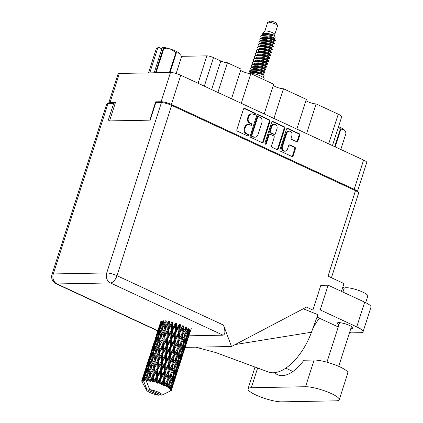 <?xml version="1.0" encoding="UTF-8"?>
<svg xmlns="http://www.w3.org/2000/svg" width="423" height="423" viewBox="0 0 423 423"><rect width="100%" height="100%" fill="white"/><g stroke="black" fill="none" stroke-linecap="round" stroke-linejoin="round"><path stroke-width="0.63" d="M289.253 131.167L288.571 131.178A3.268 2.739 88.9 0 0 286.075 133.261L281.739 146.755A3.268 2.739 88.9 0 0 283.32 150.99A3.268 2.739 88.9 0 0 284.362 151.212L285.044 151.196A3.268 2.739 88.9 0 0 287.54 149.118L288.645 145.671A1.221 1.026 88.9 0 1 289.966 144.978L294.799 147.22A1.221 1.026 88.9 0 1 295.391 148.801L293.16 155.749A1.221 1.026 88.9 0 1 291.838 156.441L280.549 151.207A1.221 1.026 88.9 0 1 279.957 149.62L286.54 129.126A1.221 1.026 88.9 0 1 287.862 128.428L299.151 133.668A1.221 1.026 88.9 0 1 299.743 135.249L297.892 141.002A1.221 1.026 88.9 0 1 296.571 141.694L291.743 139.453A1.221 1.026 88.9 0 1 291.151 137.872L291.87 135.624A3.268 2.739 88.9 0 0 289.253 131.167A3.268 2.739 88.9 0 0 286.752 133.25L282.421 146.744A3.268 2.739 88.9 0 0 284.002 150.974A3.268 2.739 88.9 0 0 285.044 151.196M265.385 144.169A0.857 0.719 88.9 0 0 266.31 143.683L269.091 135.027A1.221 1.026 88.9 0 1 270.413 134.334L273.618 135.82A1.221 1.026 88.9 0 1 274.21 137.401L271.54 145.718A1.221 1.026 88.9 0 0 272.132 147.299L276.959 149.541A1.221 1.026 88.9 0 0 278.281 148.843L284.864 128.349A1.221 1.026 88.9 0 0 284.272 126.768L272.983 121.528A1.221 1.026 88.9 0 0 271.661 122.221L264.972 143.064A0.857 0.719 88.9 0 0 265.385 144.169M265.316 144.132A0.857 0.719 88.9 0 0 265.633 143.693L266.31 143.683M263.407 141.943L269.99 121.443A1.221 1.026 88.9 0 0 269.398 119.862L258.109 114.628A1.221 1.026 88.9 0 0 256.787 115.32L250.205 135.82A1.221 1.026 88.9 0 0 250.797 137.401L262.086 142.636A1.221 1.026 88.9 0 0 263.407 141.943L262.725 141.954L269.308 121.459A1.221 1.026 88.9 0 0 268.716 119.878L257.427 114.638A1.221 1.026 88.9 0 0 257.38 114.617M109.557 120.909L115.437 102.588L110.001 102.689A7.72 1.592 -162.2 0 0 108.695 103.133L118.08 73.898A7.72 1.592 17.8 0 1 119.386 73.454L170.495 72.497A7.72 1.592 17.8 0 1 180.748 75.22L363.595 160.058A7.72 1.592 17.8 0 1 366.73 162.495L357.366 191.667A7.72 1.592 -162.2 0 0 354.204 189.293L171.363 104.455A7.72 1.592 -162.2 0 0 161.11 101.732L155.669 101.832L149.79 120.158M253.102 114.136L254.413 114.744A0.857 0.719 88.9 0 0 254.926 113.147L244.764 108.431A1.221 1.026 88.9 0 0 243.442 109.129L236.859 129.623A1.221 1.026 88.9 0 0 237.451 131.209L247.614 135.926A0.857 0.719 88.9 0 0 248.127 134.329L246.81 133.721A3.913 3.278 88.9 0 1 244.922 128.655L245.467 126.948A3.913 3.278 88.9 0 1 248.454 124.457A3.913 3.278 88.9 0 1 249.702 124.722L251.013 125.335A0.857 0.719 88.9 0 0 251.526 123.738L250.21 123.13A3.913 3.278 88.9 0 1 248.322 118.065L248.867 116.357A3.913 3.278 88.9 0 1 251.854 113.866A3.913 3.278 88.9 0 1 253.102 114.136M296.835 129.084L306.368 99.389L283.463 88.761L273.93 118.456M231.534 98.781L241.068 69.092L227.421 62.757L217.887 92.452M264.185 113.935L273.718 84.24L250.813 73.613L241.279 103.307M155.669 101.832L157.573 102.715M108.695 103.133A7.72 1.592 -162.2 0 0 108.833 103.63M181.356 56.328L206.879 55.852A4.981 1.026 17.8 0 1 213.493 57.607L220.806 61.002A4.981 1.026 -162.2 0 0 227.421 62.757M328.703 143.868L338.236 114.173L316.113 103.91L306.58 133.605M250.813 73.613A6.223 1.285 17.8 0 1 240.661 70.35M283.463 88.761A6.223 1.285 17.8 0 1 273.311 85.499M316.113 103.91A6.223 1.285 17.8 0 1 305.961 100.653M338.236 114.173A8.465 1.745 17.8 0 1 341.678 116.848L332.446 145.607M251.854 113.866L251.177 113.882A3.913 3.278 88.9 0 0 248.19 116.367L248.867 116.357M250.939 125.298A0.857 0.719 88.9 0 0 250.85 123.754L249.533 123.141A3.913 3.278 88.9 0 1 247.64 118.075L248.19 116.367M248.454 124.457L247.778 124.468A3.913 3.278 88.9 0 0 244.79 126.958L245.467 126.948M247.54 135.889A0.857 0.719 88.9 0 0 247.45 134.345L246.133 133.731A3.913 3.278 88.9 0 1 244.24 128.666L244.79 126.958M254.339 114.707A0.857 0.719 88.9 0 0 254.249 113.163L244.082 108.447A1.221 1.026 88.9 0 0 244.034 108.425M262.133 142.657A1.221 1.026 88.9 0 0 262.725 141.954M258.649 116.706A0.857 0.719 88.9 0 0 257.723 117.192L251.944 135.186A0.857 0.719 88.9 0 0 252.362 136.296L253.747 136.936A3.913 3.278 88.9 0 0 254.99 137.205A3.913 3.278 88.9 0 0 257.977 134.715L261.927 122.416A3.913 3.278 88.9 0 0 260.034 117.351L258.649 116.706M258.379 116.648L257.697 116.663A0.857 0.719 88.9 0 0 257.041 117.208L257.723 117.192M254.99 137.205L254.313 137.216A3.913 3.278 88.9 0 1 253.07 136.952L251.68 136.306A0.857 0.719 88.9 0 1 251.267 135.201L257.041 117.208M272.259 121.523A1.221 1.026 88.9 0 1 272.306 121.538L283.595 126.778L284.272 126.768M277.007 149.562A1.221 1.026 88.9 0 0 277.604 148.859L284.182 128.359A1.221 1.026 88.9 0 0 283.595 126.778M270.022 134.25L269.345 134.265A1.221 1.026 88.9 0 0 268.409 135.043L265.633 143.693M276.975 128.777A3.268 2.739 88.9 0 0 274.358 124.32A3.268 2.739 88.9 0 0 271.857 126.403L270.334 131.156A1.221 1.026 88.9 0 0 270.921 132.737L274.13 134.228A1.221 1.026 88.9 0 0 275.452 133.531L276.975 128.777M274.358 124.32L273.676 124.336A3.268 2.739 88.9 0 0 271.18 126.414L271.857 126.403M274.516 134.308L273.84 134.324A1.221 1.026 88.9 0 1 273.448 134.239L270.244 132.753A1.221 1.026 88.9 0 1 269.652 131.167L271.18 126.414M291.886 156.462A1.221 1.026 88.9 0 0 292.478 155.759L294.709 148.817A1.221 1.026 88.9 0 0 294.117 147.23L289.29 144.989A1.221 1.026 88.9 0 0 289.242 144.967M296.618 141.716A1.221 1.026 88.9 0 0 297.216 141.012L299.061 135.265A1.221 1.026 88.9 0 0 298.469 133.679L287.18 128.444A1.221 1.026 88.9 0 0 287.132 128.423M251.31 387.743A19.426 4.008 -162.2 0 0 248.015 388.859A19.426 4.008 -162.2 0 0 255.91 394.992A19.426 4.008 -162.2 0 0 281.718 401.85L335.952 400.835A19.426 4.008 -162.2 0 0 339.241 399.719A19.426 4.008 -162.2 0 0 326.884 391.698A19.426 4.008 -162.2 0 0 305.538 386.728L251.31 387.743L257.67 367.92M342.921 292.071L344.095 288.417A12.452 2.57 17.8 0 1 350.81 288.222A12.452 2.57 17.8 0 1 362.749 292.092A12.452 2.57 17.8 0 1 367.809 296.026L365.684 302.646M350.81 328.608A8.28 1.708 -162.2 0 0 353.11 328.163A8.28 1.708 -162.2 0 0 349.747 325.546A8.28 1.708 -162.2 0 0 341.805 322.971A8.28 1.708 -162.2 0 0 337.343 323.103A8.28 1.708 -162.2 0 0 338.955 324.801M339.241 399.719L347.806 373.038A19.426 4.008 -162.2 0 0 335.45 365.017A19.426 4.008 -162.2 0 0 314.109 360.042L303.931 360.232A37.853 19.13 114.9 0 1 277.541 374.704A37.853 19.13 114.9 0 1 274.664 372.684M328.126 285.208L320.195 309.916L312.888 310.054L320.819 285.345L328.126 285.208L364.674 302.165A15.566 3.21 17.8 0 1 371.003 307.082L363.066 331.791A15.566 3.21 -162.2 0 0 356.742 326.879L364.674 302.165M312.888 310.054L306.495 307.087L231.503 346.5L223.508 325.102C225.491 331.135 225.332 334.493 223.027 335.175L110.456 282.945L57.042 283.944A7.72 6.467 88.9 0 1 53.309 273.945A7.72 1.592 -162.2 0 0 51.997 274.39L106.681 104.084A7.72 1.592 17.8 0 1 107.987 103.646L53.309 273.945L106.723 272.946L161.401 102.641A7.72 1.592 17.8 0 1 171.659 105.369L355.479 190.657L328.026 276.156L343.962 283.553L341.446 291.389M363.066 331.791A15.566 3.21 -162.2 0 1 360.428 332.69L350.99 332.864L349.641 332.24M320.195 309.916L356.742 326.879M303.265 308.785L317.927 314.664L311.487 332.214A46.694 23.603 114.9 0 1 268.293 371.96L215.767 352.565L195.627 347.167M317.033 317.107L338.263 326.958M231.503 346.5L185.174 347.362M114.94 104.148L113.628 103.54L107.987 103.646M355.479 190.657A7.72 1.592 17.8 0 1 358.614 193.094L331.436 277.742M161.401 102.641L155.764 102.747L150.176 120.153L108.039 120.941L113.628 103.54M223.027 335.175L188.875 335.814M344.285 288.142A17.745 3.659 17.8 0 1 342.804 287.148M312.851 328.502A37.853 19.13 114.9 0 1 319.439 318.223M235.22 344.544L311.487 332.214M285.789 368.169L292.938 371.489M156.272 48.714L148.505 72.909L156.267 48.724A13.261 2.734 17.8 0 1 156.272 48.714A13.261 2.734 17.8 0 1 156.32 48.603L157.858 47.709L149.774 72.883M156.32 48.603L148.515 72.909M155.447 72.777L163.252 48.476L162.273 47.625L163.045 47.254A11.643 2.401 17.8 0 1 170.332 49.042L163.807 48.587L156.045 72.767M163.252 48.476A13.261 2.734 17.8 0 1 163.807 48.587M157.858 47.709L158.63 47.334L161.882 48.846M169.459 72.518L175.883 52.515L170.332 49.042A11.643 2.401 17.8 0 1 179.442 53.272A11.643 2.401 17.8 0 1 180.372 54.255L179.442 53.272L176.386 52.748L170.046 72.502M181.52 56.835A13.261 2.734 17.8 0 0 181.525 56.819L176.164 73.517L181.53 56.809A13.261 2.734 17.8 0 1 181.525 56.819L180.706 54.868M175.883 52.515A13.261 2.734 17.8 0 1 176.386 52.748M154.189 72.804L162.273 47.625M274.813 34.363L277.594 25.708A5.229 1.079 -162.2 0 0 277.551 25.459L276.346 23.239A3.363 0.693 -162.2 0 0 273.908 21.89A3.363 0.693 -162.2 0 0 270.54 21.15A3.363 0.693 -162.2 0 0 270.086 21.229L267.812 22.334A5.229 1.079 -162.2 0 0 267.632 22.514L264.856 31.17M277.551 25.459A5.229 1.079 -162.2 0 0 273.755 23.36A5.229 1.079 -162.2 0 0 268.52 22.213A5.229 1.079 -162.2 0 0 267.812 22.334M274.797 34.411A5.229 1.079 -162.2 0 0 274.807 34.316A5.229 1.079 -162.2 0 0 271.265 32.174A5.229 1.079 -162.2 0 0 265.723 30.911A5.229 1.079 -162.2 0 0 264.888 31.128L262.429 33.977L262.382 34.966M263.809 79.64L264.105 78.71A8.592 1.771 -162.2 0 0 258.638 75.162A8.592 1.771 -162.2 0 0 249.2 72.962A8.592 1.771 -162.2 0 0 247.931 73.227M270.921 37.383L274.199 38.461L275.161 38.207L270.154 36.256L262.165 35.373A7.598 1.565 -162.2 0 0 261.033 35.617L262.482 34.977C266.479 33.877 276.557 36.701 274.855 36.288L274.025 35.072C270.768 33.824 267.336 33.269 263.73 33.412L262.429 33.977M275.161 38.207L274.807 34.316M262.482 34.977L267.759 34.58L274.902 36.251M263.815 72.793L264.846 72.915L264.888 72.296L261.663 71.048L256.01 69.843L251.267 69.784L249.66 70.757L248.946 72.973M264.935 72.862L261.546 71.408L255.894 70.207L250.992 70.176L252.018 71.699L251.791 72.407M263.413 77.615L264.074 75.294L260.732 73.946L255.08 72.745L250.178 72.714L250.992 70.176M269.99 40.285L273.269 41.364L275.093 41.01L275.246 40.492L273.972 39.154L266.828 37.478L261.351 37.911L259.902 38.853L259.812 39.862L260.415 40.814L258.971 41.755L258.881 42.765L259.484 43.712L257.924 45.018L258.553 46.615L257.11 47.556L257.02 48.566L257.623 49.512L256.063 50.818L256.692 52.415L255.243 53.356L255.154 54.366L255.762 55.313L254.197 56.619L254.831 58.215L253.382 59.157L253.292 60.166L253.895 61.118L252.335 62.419L252.965 64.016M275.188 40.65C276.991 40.46 265.633 36.817 261.351 37.911M275.183 40.962L271.788 39.508L266.141 38.303L261.234 38.276L259.785 39.217M274.056 40.894A7.598 1.565 -162.2 0 0 275.008 40.751M260.166 43.537L261.329 42.691L265.2 42.554L269.647 43.331L272.338 44.262L274.157 43.913L274.368 43.495L270.974 42.046L265.327 40.841L260.42 40.814M274.247 43.86L270.857 42.406L265.21 41.205L260.304 41.174L258.855 42.115M272.312 46.329L272.972 46.445M268.124 46.086L271.407 47.165L273.316 46.763L273.269 46.192L270.043 44.944L264.391 43.743L259.489 43.712M273.316 46.763L269.927 45.309L264.275 44.103L259.373 44.077L257.924 45.018M258.289 49.385L259.468 48.497L263.339 48.354L267.785 49.131L270.471 50.062L272.296 49.713L272.502 49.295L269.113 47.847L263.46 46.641L258.559 46.615M272.386 49.66L268.996 48.206L263.344 47.006L258.442 46.974L256.994 47.915M257.353 52.304L258.538 51.395L262.408 51.257L266.855 52.029L269.541 52.965L271.365 52.611L271.571 52.198L268.182 50.744L262.53 49.544L257.628 49.512M271.455 52.563L268.066 51.109L262.413 49.903L257.507 49.877L256.063 50.818M265.332 54.784L268.61 55.862L270.524 55.461L270.471 54.895L267.251 53.647L261.599 52.441L256.692 52.415M270.524 55.461L267.135 54.007L261.483 52.806L256.576 52.775L255.127 53.716M255.497 58.088L256.676 57.195L260.542 57.057L264.994 57.829L267.68 58.765L269.504 58.416L269.71 57.999L266.321 56.545L260.668 55.344L255.762 55.313M269.594 58.363L266.204 56.909L260.552 55.704L255.645 55.677L254.197 56.619M263.471 60.589L266.749 61.663L268.663 61.261L268.61 60.695L265.39 59.447L259.738 58.242L254.831 58.215M268.663 61.261L265.274 59.807L259.622 58.607L254.715 58.575L253.266 59.516M253.631 63.889L254.81 62.995L258.68 62.858L263.132 63.63L265.834 64.555L267.643 64.217L267.849 63.799L264.46 62.345L258.807 61.145L253.9 61.113M267.733 64.164L264.343 62.71L258.691 61.504L253.784 61.478L252.335 62.419M252.705 66.786L253.879 65.898L257.75 65.755L262.197 66.533L264.888 67.463L266.802 67.061L266.749 66.496L263.524 65.248L257.877 64.042L253.134 63.984L251.521 64.957L251.431 65.967L252.034 66.919L250.474 68.219L251.103 69.816M266.802 67.061L263.407 65.607L257.76 64.407L252.854 64.375L251.405 65.316M260.674 69.287L263.957 70.366L265.871 69.964L265.818 69.393L262.593 68.145L256.946 66.945L252.039 66.913M265.871 69.964L262.477 68.51L256.83 67.305L251.923 67.278L250.474 68.219M261.033 35.617L260.742 36.965L261.345 37.911M262.165 35.373L260.716 36.315M262.482 42.506L263.603 43.194M260.319 51.167L261.647 51.934M259.685 51.204L260.811 51.892M256.137 50.644L257.078 52.341M257.528 59.87L258.855 60.637M256.893 59.907L258.019 60.595M255.666 65.671L256.994 66.437M255.032 65.708L256.158 66.395M254.736 68.574L256.063 69.335M254.101 68.605L255.222 69.293M163.87 320.951L163.056 320.74L160.698 326.138L161.866 320.888M162.21 321.163L161.459 321.009L159.392 326.53L160.867 321.395M158.762 328.867L160.872 323.373L159.656 328.597L157.441 334.064L158.762 328.867M161.549 322.273L160.872 323.373M159.656 328.597L160.444 328.782M160.555 327.719L160.698 326.138M158.493 329.041L156.584 334.625L160.016 323.933L158.493 329.041L159.196 329.157M155.876 336.941L157.837 331.378L156.468 336.56L154.406 342.07L155.876 336.941M160.016 323.933L160.217 323.616M158.297 330.643L157.837 331.378M156.468 336.56L157.219 336.708M159.339 327.328L159.392 326.53M157.345 335.28L157.441 334.064M156.563 334.953L154.966 339.653M154.178 342.075L151.593 350.17L154.178 342.075M155.225 339.156L155.024 339.473M153.501 344.592L154.199 344.708M154.353 342.868L154.406 342.07M146.966 389.678A8.095 1.671 -162.2 0 0 146.712 390.366A8.095 1.671 -162.2 0 0 159.022 395.267L146.966 389.678L143.201 379.933A15.566 3.21 -162.2 0 0 143.191 379.933L144.164 377.623L143.698 379.87A15.566 3.21 -162.2 0 0 143.201 379.933L146.527 381.472M142.731 380.034A15.566 3.21 -162.2 0 0 142.62 380.065L143.788 375.508L145.898 370.009L144.682 375.238L142.731 380.034L143.254 380.79L143.191 379.933M142.265 380.208A15.566 3.21 -162.2 0 0 142.017 380.372L142.863 378.014L142.265 380.208L142.852 380.912L142.62 380.065M141.837 380.578A15.566 3.21 -162.2 0 0 141.805 380.642L145.041 370.569L141.837 380.578L142.297 381.276L142.017 380.372M142.176 381.498L141.805 380.642L142.176 381.498M141.737 380.885A15.566 3.21 -162.2 0 0 141.758 381.139L141.869 381.435A15.566 3.21 -162.2 0 0 141.895 381.477A15.566 3.21 -162.2 0 0 141.917 381.514M151.571 350.498L149.975 355.193M160.201 328.528L162.601 323.156L161.665 328.502L159.17 333.847L160.201 328.528M188.14 328.438L185.692 333.319L186.591 327.502L185.776 327.064L183.09 331.923L183.772 326.085L182.773 325.647L179.912 330.511L180.436 324.695L179.32 324.272L176.349 329.173L176.793 323.405L175.624 323.035L172.626 327.999L173.07 322.3L171.934 322.009L168.983 327.058L169.507 321.454L168.465 321.253L165.647 326.408L166.324 320.92L165.441 320.819L162.829 326.096L163.722 320.724M161.665 328.502L162.49 328.745L162.829 326.096M163.601 321.432L162.601 323.156M156.875 336.433L159.138 330.987L158.065 336.285L155.706 341.678L156.875 336.433M159.989 329.565L159.138 330.987M158.065 336.285L158.879 336.502M158.963 335.783L159.17 333.847M153.771 344.417L155.881 338.913L154.665 344.148L152.449 349.61L153.771 344.417M156.558 337.818L155.881 338.913M154.665 344.148L155.453 344.333M155.564 343.27L155.706 341.678M150.889 352.481L152.846 346.929L151.476 352.095L149.409 357.62L150.889 352.481M153.306 346.194L152.846 346.929M151.476 352.095L152.227 352.248M152.354 350.82L152.449 349.61M149.187 357.62L146.601 365.71L149.187 357.62M150.234 354.701L150.038 355.019M148.51 360.142L149.208 360.259M149.356 358.418L149.409 357.62M146.585 366.038L144.983 370.744M158.731 336.274L161.269 330.95L160.449 336.37L157.837 341.636L158.731 336.274M162.448 328.544L165.097 323.294L164.388 328.761L161.665 333.985L162.448 328.544M164.388 328.761L165.197 329.046L166.265 321.083L165.097 323.294M165.361 328.914L168.201 323.78L167.661 329.358L164.769 334.471L165.647 326.408M160.449 336.37L161.274 336.634L161.665 333.974L161.274 336.634L160.106 338.834L159.397 344.311L156.721 349.165L156.283 352.174L157.456 344.095L160.106 338.834M162.49 328.745L161.269 330.95M155.209 344.079L157.61 338.696L156.674 344.052L154.178 349.393L155.209 344.079M158.609 336.978L157.61 338.696M156.674 344.052L157.499 344.296L157.837 341.636M151.883 351.973L154.146 346.537L153.078 351.825L150.715 357.229L151.883 351.973M154.998 345.115L154.146 346.537M153.078 351.825L153.887 352.042M153.972 351.323L154.178 349.393M148.774 359.968L150.889 354.458L149.673 359.698L147.458 365.149L148.774 359.968M151.566 353.358L150.889 354.458M149.673 359.698L150.461 359.883M150.572 358.82L150.715 357.229M145.898 368.026L147.854 362.474L146.485 367.645L144.417 373.165L145.898 368.026M148.314 361.739L147.854 362.474M146.485 367.645L147.236 367.793M147.363 366.366L147.458 365.149M145.242 370.252L145.041 370.569M143.519 375.682L144.222 375.798M144.365 373.969L144.417 373.165M161.332 336.465L164.092 331.262L163.474 336.798L160.661 341.953L161.332 336.465L160.661 341.953M167.661 329.358L168.402 329.67L169.242 321.549L168.201 323.78M168.761 329.612L171.717 324.578L171.273 330.257L168.285 335.27L168.761 329.612L168.402 329.67L168.983 327.058M163.474 336.798L164.251 337.099L165.197 329.046L164.092 331.262M164.515 337.004L167.429 331.912L166.937 337.554L163.997 342.598L164.251 337.099L164.769 334.471M159.397 344.311L160.206 344.597L159.096 346.812L158.482 352.338L155.664 357.504L156.346 352.005L159.096 346.812M153.745 351.814L156.277 346.5L155.463 351.91L152.846 357.186L153.745 351.814M157.499 344.296L156.277 346.5M155.463 351.91L156.283 352.174L155.119 354.379L154.406 359.862L151.735 364.705L151.291 367.719L152.465 359.645L155.119 354.379M150.213 359.629L152.624 354.241L151.683 359.603L149.187 364.933L150.213 359.629M153.623 352.518L152.624 354.241M151.683 359.603L152.502 359.841L152.846 357.186M146.892 367.518L149.155 362.083L148.087 367.37L145.724 372.774L146.892 367.518M150.006 360.66L149.155 362.083M148.087 367.37L148.896 367.587M148.981 366.868L149.187 364.933M146.575 368.909L145.898 370.009M144.682 375.238L145.47 375.423M145.581 374.36L145.724 372.774M143.323 377.279L142.863 378.014M160.37 344.465L163.209 339.32L162.67 344.909L159.778 350.017L160.206 344.597L163.209 339.32M171.273 330.257L171.897 330.569L172.621 322.321L171.717 324.578M172.431 330.59L175.429 325.647L174.995 331.399L171.997 336.338L172.431 330.59L171.897 330.569L172.626 327.999M166.937 337.554L167.63 337.866L168.402 329.67L167.429 331.912M168.079 337.85L171.072 332.853L170.633 338.585L167.64 343.539L168.079 337.85L167.63 337.866L168.285 335.27M162.67 344.909L163.41 345.216L164.251 337.099L172.621 322.321M163.77 345.157L166.731 340.118L166.276 345.808L163.294 350.815L163.77 345.157L163.41 345.216L163.997 342.598M158.482 352.338L159.265 352.639L160.206 344.597L157.134 350.503M159.529 352.544L162.437 347.463L161.951 353.094L159 358.149L159.778 350.017M154.406 359.862L155.215 360.142L156.346 352.005M153.491 367.888L150.673 373.049L151.355 367.55L154.109 362.358L153.491 367.888L154.273 368.184L155.664 357.504M148.753 367.36L151.286 362.04L150.472 367.455L147.854 372.737L148.753 367.36M152.502 359.841L151.286 362.04M150.472 367.455L151.291 367.719L150.123 369.929L149.414 375.402L147.019 379.986A15.566 3.21 -162.2 0 0 146.781 379.96L147.474 375.185L150.123 369.929M145.226 375.169L147.627 369.792L146.691 375.143L144.492 379.833A15.566 3.21 -162.2 0 0 144.317 379.838L145.226 375.169M148.626 368.063L147.627 369.792M146.691 375.143L147.516 375.386L147.854 372.737M145.02 376.2L144.164 377.623M143.698 379.87L144.317 379.838M155.378 360.01L158.223 354.865L157.679 360.459L154.786 365.557L155.378 360.01L154.109 362.358M174.995 331.399L175.471 331.701L176.185 323.341L175.429 325.647M176.142 331.796L179.098 326.91L178.596 332.716L175.667 337.602L176.142 331.796L175.471 331.701L176.349 329.173M170.633 338.585L171.193 338.892L171.897 330.569L171.072 332.853M171.801 338.95L174.789 334.027L174.329 339.822L171.357 344.713L171.801 338.95L171.193 338.892L171.997 336.338M166.276 345.808L166.905 346.12L167.63 337.866L166.731 340.118M167.439 346.141L170.437 341.187L170.004 346.95L167.006 351.883L167.439 346.141L166.905 346.12L167.64 343.539M161.951 353.094L162.638 353.406L163.41 345.216L162.437 347.463M163.093 353.39L166.08 348.404L165.647 354.12L162.644 359.09L163.093 353.39L162.638 353.406L163.294 350.815M157.679 360.459L158.419 360.766L159.265 352.639L158.223 354.865M158.778 360.708L161.739 355.664L161.285 361.358L158.308 366.355L158.778 360.708L158.419 360.766L159 358.149M152.687 375.999L150.144 380.483A15.566 3.21 -162.2 0 0 149.864 380.43L150.387 375.55L153.226 370.416L152.687 375.999L153.427 376.306L154.786 365.557M149.414 375.402L150.223 375.687L151.355 367.55M148.848 380.245A15.566 3.21 -162.2 0 0 147.939 380.103L149.118 377.898L148.848 380.245L149.573 381.144L150.673 373.049M144.492 379.833L145.311 380.06L146.295 377.586L145.94 379.88A15.566 3.21 -162.2 0 0 145.919 379.88A15.566 3.21 -162.2 0 0 145.205 379.843M147.516 375.386L146.295 377.586M145.94 379.88L146.675 380.726L146.781 379.96M154.538 368.089L157.446 363.003L156.959 368.639L154.009 373.699L154.538 368.089L153.226 370.416M147.019 379.986L147.542 380.827L147.939 380.103M145.919 379.88L149.684 389.625L161.739 395.219A8.095 1.671 -162.2 0 0 161.776 395.198A8.095 1.671 -162.2 0 0 158.715 392.338A8.095 1.671 -162.2 0 0 149.684 389.625M171.437 390.001A15.566 3.21 -162.2 0 0 171.431 389.932L174.662 379.923L171.437 390.001L170.654 390.498L171.405 390.255A15.566 3.21 -162.2 0 1 171.289 390.466L171.077 390.662A15.566 3.21 -162.2 0 1 171.008 390.709L161.776 395.198M170.136 391.138L170.681 390.863M171.352 389.641A15.566 3.21 -162.2 0 0 171.193 389.35L172.013 387.225L171.352 389.641L170.633 390.228L171.431 389.932M170.94 389.012A15.566 3.21 -162.2 0 0 170.855 388.922L172.013 383.867L174.123 378.923L172.695 384.639L170.94 389.012L170.284 389.578L171.193 389.35M170.49 388.557A15.566 3.21 -162.2 0 0 170.067 388.203L171.019 386.104L170.49 388.557L169.977 389.234L170.855 388.922M169.538 387.801A15.566 3.21 -162.2 0 0 169.385 387.695L170.284 382.593L172.684 377.707L171.564 383.487L169.036 388.436L170.067 388.203M168.751 387.283A15.566 3.21 -162.2 0 0 168.095 386.881L169.163 384.808L168.465 388.039L169.385 387.695M167.323 386.448A15.566 3.21 -162.2 0 0 167.106 386.331L167.788 381.202L170.437 376.348L169.581 382.17L166.995 387.151L168.095 386.881M166.25 385.892A15.566 3.21 -162.2 0 0 165.398 385.475L166.562 383.407L166.191 386.717L167.106 386.331M164.431 385.03A15.566 3.21 -162.2 0 0 164.166 384.914L164.684 379.791L167.524 374.931L166.879 380.763L164.431 385.03L164.293 385.792L165.398 385.475M163.146 384.475A15.566 3.21 -162.2 0 0 162.146 384.068L163.378 381.995L163.31 385.358L164.166 384.914M161.052 383.645A15.566 3.21 -162.2 0 0 160.756 383.534L161.168 378.437L164.124 373.546L163.622 379.357L161.052 383.645L161.089 384.454L162.146 384.068M159.624 383.122A15.566 3.21 -162.2 0 0 158.546 382.752L159.815 380.663L159.624 383.122L159.989 384.042L160.756 383.534M157.388 382.371A15.566 3.21 -162.2 0 0 157.076 382.276L157.456 377.231L160.454 372.282L160.021 378.04L157.388 382.371L157.594 383.212L158.546 382.752M155.913 381.921A15.566 3.21 -162.2 0 0 154.823 381.609L156.098 379.484L155.913 381.921L156.447 382.852L157.076 382.276M153.676 381.297A15.566 3.21 -162.2 0 0 153.369 381.218L153.787 376.248L156.748 371.214L156.299 376.898L153.676 381.297L154.025 382.154L154.823 381.609M152.243 380.938A15.566 3.21 -162.2 0 0 151.212 380.705L152.454 378.543L152.243 380.938L152.899 381.863L153.369 381.218M150.144 380.483L150.604 381.34L151.212 380.705M149.573 381.144L149.864 380.43M178.596 332.716L178.892 332.98L179.706 324.557L179.098 326.91M179.659 333.15L182.498 328.296L181.853 334.122L179.066 338.987L179.659 333.15L178.892 332.98L179.912 330.511M174.329 339.822L174.715 340.108L175.471 331.701L174.789 334.027M175.439 340.24L178.353 335.36L177.782 341.192L174.921 346.051L175.439 340.24L174.715 340.108L175.667 337.602M170.004 346.95L170.48 347.246L171.193 338.892L170.437 341.187M171.151 347.346L174.112 342.45L173.604 348.266L170.675 353.147L171.151 347.346L170.48 347.246L171.357 344.713M165.647 354.12L166.202 354.432L166.905 346.12L166.08 348.404M166.81 354.49L169.797 349.578L169.337 355.362L166.366 360.264L166.81 354.49L166.202 354.432L167.006 351.883M161.285 361.358L161.914 361.67L162.638 353.406L161.739 355.664M162.448 361.691L165.451 356.732L165.007 362.5L162.014 367.423L162.448 361.691L161.914 361.67L162.644 359.09M156.959 368.639L157.647 368.951L158.419 360.766L157.446 363.003M158.096 368.935L161.089 363.944L160.655 369.67L157.652 374.641L158.096 368.935L157.647 368.951L158.308 366.355M152.899 381.863L154.009 373.699M150.387 375.55L149.118 377.898M181.853 334.122L182.498 328.296M182.762 334.567L185.411 329.713L184.555 335.529L181.98 340.404L182.762 334.567L181.943 334.334L183.09 331.923M177.782 341.192L178.892 332.98L178.353 335.36M178.776 341.636L181.536 336.771L180.785 342.609L178.104 347.463L178.776 341.636L177.977 341.435L179.066 338.987M173.604 348.266L173.895 348.531L174.715 340.108L174.112 342.45M174.667 348.7L177.507 343.836L176.856 349.673L174.075 354.532L174.667 348.7L173.895 348.531L174.921 346.051M169.337 355.362L169.723 355.643L170.48 347.246L169.797 349.578M170.453 355.78L173.361 350.91L172.796 356.732L169.93 361.602L170.453 355.78L169.723 355.643L170.675 353.147M165.007 362.5L165.483 362.797L166.202 354.432L165.451 356.732M166.16 362.897L169.121 357.995L168.613 363.817L165.689 368.687L166.16 362.897L165.483 362.797L166.366 360.264M160.655 369.67L161.211 369.977L161.914 361.67L161.089 363.944M161.819 370.035L164.806 365.123L164.346 370.908L161.375 375.814L161.819 370.035L161.211 369.977L162.014 367.423M156.299 376.898L156.928 377.21L157.647 368.951L156.748 371.214M157.456 377.231L156.928 377.21L157.652 374.641M153.787 376.248L153.427 376.306L152.454 378.543M185.575 328.539L185.411 329.713M185.258 335.957L187.659 331.072L186.538 336.851L184.227 341.763L185.258 335.957L184.439 335.677L185.692 333.319M180.785 342.609L181.536 336.771M181.599 343.048L184.137 338.173L183.148 343.984L180.7 348.864L181.599 343.048L180.774 342.794L181.98 340.404M176.856 349.673L177.507 343.836M177.771 350.117L180.42 345.253L179.564 351.079L176.988 355.949L177.771 350.117L176.951 349.884L178.104 347.463M172.796 356.732L173.895 348.531L173.361 350.91M173.79 357.176L176.539 352.322L175.794 358.149L173.107 363.013L173.79 357.176L172.986 356.975L174.075 354.532M168.613 363.817L168.904 364.081L169.723 355.643L169.121 357.995M169.676 364.251L172.515 359.381L171.865 365.218L169.084 370.072L169.676 364.251L168.904 364.081L169.93 361.602M164.346 370.908L164.732 371.193L165.483 362.797L164.806 365.123M165.462 371.325L168.37 366.455L167.804 372.277L164.938 377.147L165.462 371.325L164.732 371.193L165.689 368.687M160.021 378.04L160.497 378.336L161.211 369.977L160.454 372.282M161.168 378.437L160.497 378.336L161.375 375.814M156.447 382.852L156.928 377.21L156.098 379.484M189.71 329.681L187.548 334.619L188.721 328.845L187.923 328.555L187.659 331.072M186.686 336.105L187.548 334.619M183.222 343.571L184.227 341.763M184.439 335.677L184.137 338.173M180.584 344.079L180.42 345.253M180.267 351.502L182.667 346.611L181.541 352.396L179.236 357.308L180.267 351.502L179.447 351.227L180.7 348.864M175.794 358.149L176.539 352.322M176.608 358.588L179.141 353.723L178.157 359.524L175.709 364.415L176.608 358.588L175.788 358.334L176.988 355.949M171.865 365.218L172.515 359.381M172.78 365.662L175.434 360.798L174.567 366.63L171.997 371.489L172.78 365.662L171.96 365.435L173.107 363.013M167.804 372.277L168.904 364.081L168.37 366.455M168.798 372.721L171.553 367.867L170.802 373.699L168.116 378.559L168.798 372.721L167.994 372.52L169.084 370.072M163.622 379.357L163.918 379.621L164.732 371.193L164.124 373.546M164.684 379.791L163.918 379.621L164.938 377.147M159.989 384.042L160.497 378.336L159.815 380.663M183.725 344.391L185.993 339.473L184.719 345.231L182.562 350.159L183.725 344.391L182.932 344.1L182.667 346.611M186.987 337.231L189.097 332.293L187.669 337.998L185.665 342.979L186.987 337.231L186.226 336.925M190.392 330.723L188.547 335.735L190.022 330.035L189.303 329.723M188.045 336.549L188.547 335.735M189.203 330.865L189.097 332.293M184.967 344.148L185.665 342.979M186.146 337.691L185.993 339.473M181.694 351.656L182.562 350.159M178.231 359.111L179.236 357.308M179.447 351.227L179.141 353.723M175.593 359.624L175.434 360.798M175.27 367.053L177.676 362.157L176.55 367.947L174.244 372.848L175.27 367.053L174.456 366.778L175.709 364.415M170.802 373.699L171.553 367.867M171.616 374.133L174.149 369.268L173.166 375.069L170.718 379.96L171.616 374.133L170.797 373.879L171.997 371.489M166.879 380.763L167.524 374.931M167.788 381.202L166.969 380.975L168.116 378.559M163.31 385.358L163.918 379.621L163.378 381.995M178.739 359.931L180.996 355.024L179.727 360.771L177.565 365.71L178.739 359.931L177.94 359.64L177.676 362.157M181.996 352.782L184.105 347.833L182.678 353.549L180.674 358.524L181.996 352.782L181.229 352.475M185.031 345.58L186.987 340.589L183.556 351.28L185.031 345.58L184.312 345.268M187.838 338.315L189.636 333.287L186.199 343.978L187.838 338.315L187.178 337.998M188.674 336.422L190.313 330.939M189.668 332.727L189.636 333.287M185.93 344.412L186.199 343.978M187.056 339.563L186.987 340.589M183.053 352.095L183.556 351.28M184.211 346.411L184.105 347.833M179.976 359.687L180.674 358.524M181.155 353.242L180.996 355.024M176.703 367.206L177.565 365.71M173.24 374.656L174.244 372.848M174.456 366.778L174.149 369.268M170.601 375.175L170.437 376.348M170.284 382.593L169.464 382.318L170.718 379.96M166.191 386.717L166.562 383.407M173.747 375.476L176.01 370.564L174.736 376.317L172.573 381.26L173.747 375.476L172.949 375.185L172.684 377.707M176.999 368.327L179.114 363.373L177.686 369.099L175.682 374.064L176.999 368.327L176.238 368.026M180.039 361.12L181.996 356.14L178.564 366.831L180.039 361.12L179.32 360.808M182.847 353.861L184.645 348.832L181.213 359.524L182.847 353.861L182.186 353.549M183.688 351.968L187.061 341.446M184.677 348.266L184.645 348.832M180.944 359.957L181.213 359.524M182.064 355.114L181.996 356.14M178.062 367.645L178.564 366.831M179.22 361.951L179.114 363.373M174.985 375.233L175.682 374.064M176.164 368.793L176.01 370.564M171.712 382.746L172.573 381.26M169.464 382.318L169.163 384.808M175.048 376.666L177.004 371.685L173.573 382.376L175.048 376.666L174.329 376.354M177.856 369.411L179.653 364.372L176.222 375.064L177.856 369.411L177.195 369.099M178.691 367.513L182.064 356.996M179.69 363.812L179.653 364.372M175.952 375.497L176.222 375.064M177.073 370.659L177.004 371.685M173.07 383.19L173.573 382.376M174.228 377.501L174.123 378.923M172.013 383.867L171.252 383.566M171.172 384.333L171.019 386.104M173.7 383.064L177.078 372.541M174.694 379.362L174.662 379.923M172.864 384.951L172.203 384.639M172.082 386.199L172.013 387.225M171.405 390.255L172.087 388.087M160.724 321.676L159.957 324.113M274.532 40.486L274.041 40.338M274.025 35.072L267.992 33.856L264.126 33.993L262.963 34.839M263.936 36.748L264.708 37.393M273.269 41.364L270.577 40.428L266.13 39.656L262.26 39.794L261.081 40.687M262.075 42.549L262.842 43.194M271.407 47.165L268.716 46.229L264.269 45.457L260.399 45.594L259.236 46.44M256.486 59.95L257.258 60.595M254.625 65.75L255.392 66.395M263.957 70.366L261.266 69.43L256.819 68.658L252.949 68.796L251.785 69.642M263.169 36.901L263.703 37.473M273.284 41.348L273.052 42.078L270.345 41.153L265.898 40.381L260.584 40.782M261.308 42.702L261.842 43.273M271.423 47.154L271.191 47.878L268.483 46.953L264.037 46.181L258.717 46.583M269.562 52.954L269.329 53.679L266.622 52.753L262.175 51.981L256.856 52.383M267.696 58.755L267.463 59.479L264.761 58.554L260.309 57.782L254.995 58.184M255.719 60.103L256.253 60.674M259.674 62.974L262.308 64.211M265.834 64.555L265.602 65.279L262.9 64.359L258.448 63.582L253.134 63.984M253.858 65.903L254.392 66.48M263.973 70.355L263.741 71.08L261.033 70.16L256.587 69.383L251.267 69.784M264.867 33.851L265.639 34.496M274.199 38.461L271.513 37.531L267.061 36.753L263.191 36.891L262.027 37.737M258.279 49.755L259.024 50.998M259.278 51.252L260.05 51.897M268.61 55.862L265.924 54.932L261.472 54.155L257.607 54.297L256.444 55.138M254.064 61.081L259.378 60.679L263.83 61.457L266.532 62.377L266.622 61.541L259.611 59.955L255.746 60.098L254.583 60.938M252.69 67.157L253.44 68.399M253.694 68.653L254.461 69.298M259.743 72.19L263.027 73.264L260.335 72.333L255.889 71.556L252.018 71.699M274.215 38.451L273.972 39.154M272.354 44.251L272.121 44.975L269.414 44.055L264.967 43.278L259.648 43.68M270.493 50.051L270.26 50.776L267.553 49.856L263.106 49.079L257.787 49.48M258.072 50.062L259.045 51.976M268.631 55.852L268.399 56.576L265.692 55.656L261.24 54.879L255.926 55.281M264.904 67.453L264.671 68.177L261.964 67.257L257.517 66.48L252.203 66.882M252.658 67.162L252.483 67.463M252.928 68.801L253.462 69.377M256.877 71.677L259.511 72.915M263.043 73.253L262.81 73.977L260.103 73.057L255.656 72.28L250.337 72.682M166.995 387.151L168.539 384.153M164.293 385.792L173.53 368.607M161.089 384.454L171.96 365.435L178.522 353.073M157.594 383.212L172.986 356.975L183.513 337.522M154.025 382.154L173.895 348.531L185.766 327.249M150.604 381.34L182.969 325.884M147.542 380.827L158.419 360.766L179.706 324.557M152.137 366.054L163.41 345.216L176.185 323.341M162.12 334.968L169.242 321.549M338.511 126.715A11.643 2.401 17.8 0 1 343.962 129.602A11.643 2.401 17.8 0 1 344.893 130.591L343.962 129.602L340.906 129.084L335.19 146.881M346.051 133.139A13.261 2.734 17.8 0 1 346.046 133.155L340.801 149.483L346.051 133.139L345.226 131.204M334.688 146.644L340.399 128.846L338.363 127.175M340.399 128.846A13.261 2.734 17.8 0 1 340.906 129.084M281.739 146.755L282.421 146.744M180.748 75.22L171.363 104.455M354.204 189.293L363.595 160.058M161.11 101.732L170.495 72.497M119.386 73.454L110.001 102.689M198.075 83.262L206.879 55.852M213.493 57.607L204.325 86.16M211.637 89.554L220.806 61.002M247.64 118.075L248.322 118.065M249.533 123.141L250.21 123.13M250.85 123.754L251.526 123.738M244.24 128.666L244.922 128.655M246.133 133.731L246.81 133.721M247.45 134.345L248.127 134.329M244.082 108.447L244.764 108.431M254.249 113.163L254.926 113.147M269.308 121.459L269.99 121.443M257.427 114.638L258.109 114.628M268.716 119.878L269.398 119.862M251.267 135.201L251.944 135.186M251.68 136.306L252.362 136.296M253.07 136.952L253.747 136.936M272.306 121.538L272.983 121.528M284.182 128.359L284.864 128.349M277.604 148.859L278.281 148.843M268.409 135.043L269.091 135.027M269.652 131.167L270.334 131.156M270.244 132.753L270.921 132.737M273.448 134.239L274.13 134.228M286.075 133.261L286.752 133.25M289.29 144.989L289.966 144.978M294.117 147.23L294.799 147.22M294.709 148.817L295.391 148.801M292.478 155.759L293.16 155.749M287.18 128.444L287.862 128.428M298.469 133.679L299.151 133.668M299.061 135.265L299.743 135.249M297.216 141.012L297.892 141.002M171.659 105.369L116.981 275.674L223.508 325.102M51.997 274.39A7.72 7.72 0 0 0 56.1 283.754A7.72 3.902 -65.1 0 0 57.042 283.944L157.827 330.707M110.456 282.945A7.72 3.902 -65.1 0 0 116.981 275.674A7.72 1.592 17.8 0 0 106.723 272.946A7.72 6.467 88.9 0 0 110.456 282.945M314.109 360.042L305.538 386.728M255.058 366.926L248.015 388.859M338.691 366.35L351.497 326.466M56.1 283.754L157.758 330.923M326.942 362.21L339.643 322.659M146.712 390.366L141.895 381.477M191.307 328.269L189.467 334.001M186.31 343.82L184.476 349.541M181.319 359.37L179.484 365.086M176.333 374.905L174.493 380.637M273.041 42.051L274.315 43.389M271.18 47.852L272.454 49.19M269.319 53.652L270.588 54.99M267.452 59.453L268.727 60.79M265.591 65.258L266.865 66.591M263.73 71.059L265.004 72.391M264.846 72.915L263.027 73.264M272.111 44.954L273.385 46.292M270.249 50.755L271.524 52.092M268.388 56.555L269.657 57.893M266.522 62.355L267.796 63.693M264.661 68.156L265.935 69.494M262.799 73.956L264.074 75.294"/></g></svg>
